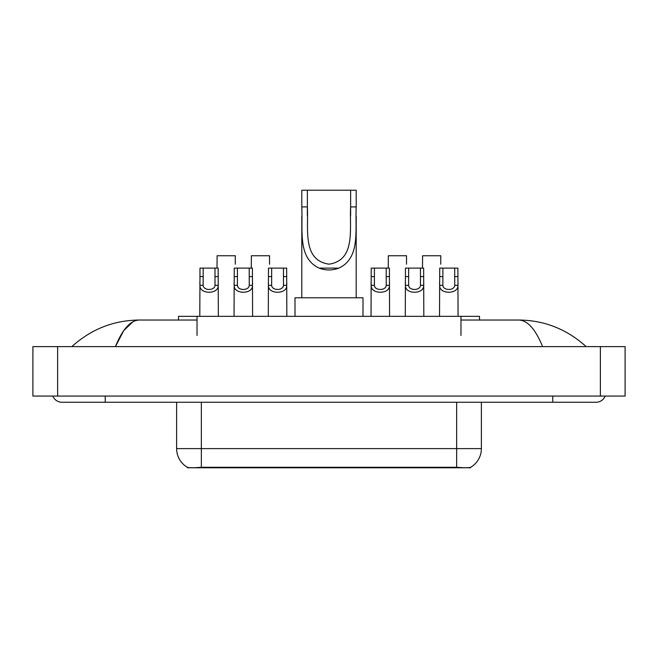 <?xml version="1.0" encoding="UTF-8"?>
<svg xmlns="http://www.w3.org/2000/svg" width="658" height="658" viewBox="0 0 658 658"><rect width="100%" height="100%" fill="white"/><g stroke="black" fill="none" stroke-linecap="round" stroke-linejoin="round"><path stroke-width="0.99" d="M178.491 320.035L178.491 316.325L479.509 316.325L479.509 320.035M470.56 467.345L470.56 467.78L187.44 467.78L187.44 467.336M52.788 396.067A9.895 9.895 0 0 0 61.951 402.252A9.895 9.895 0 0 1 52.788 396.067A9.895 9.895 0 0 0 61.951 402.252L596.049 402.252A9.895 9.895 0 0 0 605.212 396.067A9.895 9.895 0 0 1 596.049 402.252A9.895 9.895 0 0 0 605.212 396.067A9.895 9.895 0 0 1 596.049 402.252M542.587 346.618C535.497 329.164 527.527 320.298 518.693 320.035L460.97 320.035M197.03 320.035L139.307 320.035C130.473 320.298 122.503 329.164 115.413 346.618L123.737 330.637L132.891 321.778M57.624 346.618L625.1 346.618L625.1 396.067L32.9 396.067L32.9 346.618L57.624 346.618L57.624 396.067M518.693 320.035C544.207 320.232 566.702 329.09 586.155 346.618L584.049 344.71M73.951 344.71L71.845 346.618C91.207 329.132 113.694 320.273 139.307 320.035M176.624 402.252L176.624 448.616A21.632 21.632 0 0 0 187.316 467.279C188.92 467.904 193.592 467.904 201.348 467.279L456.652 467.279C464.392 467.904 469.072 467.904 470.684 467.279A21.632 21.632 0 0 0 481.376 448.616L481.376 402.252M203.182 268.11L203.149 285.333C203.371 290.82 214.788 290.82 215.001 285.333L214.977 268.11L199.991 268.11L199.802 316.325M214.977 268.11L218.16 268.11L218.349 316.325M218.349 283.104L218.176 285.333C218.917 294.537 199.234 294.537 199.974 285.333L199.802 283.104M237.423 268.11L237.398 285.333C237.612 290.82 249.028 290.82 249.25 285.333L249.218 268.11L234.24 268.11L234.051 316.325M249.218 268.11L252.409 268.11L252.598 316.325M252.598 283.104L252.425 285.333C253.166 294.537 233.483 294.537 234.223 285.333L234.051 283.104M271.672 268.11L271.647 285.333C271.861 290.82 283.277 290.82 283.491 285.333L283.466 268.11L268.48 268.11L268.299 316.325M283.466 268.11L286.658 268.11L286.839 316.325M286.839 283.104L286.674 285.333C287.414 294.537 267.724 294.537 268.464 285.333L268.299 283.104M374.41 268.11L374.386 285.333C374.599 290.82 386.016 290.82 386.23 285.333L386.205 268.11L371.219 268.11L371.038 316.325M386.205 268.11L389.396 268.11L389.577 316.325M389.577 283.104L389.413 285.333C390.153 294.537 370.462 294.537 371.202 285.333L371.038 283.104M408.659 268.11L408.626 285.333C408.848 290.82 420.265 290.82 420.478 285.333L420.454 268.11L405.468 268.11L405.279 316.325M420.454 268.11L423.637 268.11L423.826 316.325M423.826 283.104L423.653 285.333C424.394 294.537 404.711 294.537 405.451 285.333L405.279 283.104M442.9 268.11L442.875 285.333C443.089 290.82 454.505 290.82 454.727 285.333L454.694 268.11L439.717 268.11L439.528 316.325M454.694 268.11L457.886 268.11L458.075 316.325M458.075 283.104L457.902 285.333C458.642 294.537 438.96 294.537 439.7 285.333L439.528 283.104M235.284 264.228L235.284 255.748L217.115 255.748L217.008 268.11M269.533 264.228L269.533 255.748L251.364 255.748L251.257 268.11M406.512 264.228L406.512 255.748L388.343 255.748L388.236 268.11M440.761 264.228L440.761 255.748L422.592 255.748L422.485 268.11M307.368 190.22L356.2 190.22L356.2 206.916C355.09 230.316 360.551 258.043 338.862 268.11C332.29 270.57 325.71 270.57 319.138 268.11C297.49 258.035 302.894 230.481 301.8 206.916L301.8 190.22L307.368 190.22L307.368 215.857M301.8 206.916L307.368 206.916C308.594 228.844 302.08 260.354 329.033 264.162C355.978 260.19 349.373 228.844 350.632 206.916L350.632 190.22M356.2 206.916L350.632 206.916L350.632 215.84M301.8 216.046L301.8 297.786M356.2 215.964L356.2 297.786M363.002 316.325L363.002 297.786L294.998 297.786L294.998 316.325M453.872 467.78L453.872 467.172M204.128 467.78L204.128 467.172M197.03 335.49L197.03 316.325M460.97 335.49L460.97 316.325M552.778 396.067L552.778 402.252M105.222 396.067L105.222 402.252M600.376 346.618L600.376 396.067M456.652 467.279L456.652 448.616L481.376 448.616M176.624 448.616L201.348 448.616L201.348 467.279M201.348 402.252L201.348 448.616L456.652 448.616L456.652 402.252M218.176 285.333L215.001 285.333M203.149 285.333L199.974 285.333M203.182 276.59L199.991 276.59M218.16 276.59L214.977 276.59M252.425 285.333L249.25 285.333M237.398 285.333L234.223 285.333M237.423 276.59L234.24 276.59M252.409 276.59L249.218 276.59M286.674 285.333L283.491 285.333M271.647 285.333L268.464 285.333M271.672 276.59L268.48 276.59M286.658 276.59L283.466 276.59M389.413 285.333L386.23 285.333M374.386 285.333L371.202 285.333M374.41 276.59L371.219 276.59M389.396 276.59L386.205 276.59M423.653 285.333L420.478 285.333M408.626 285.333L405.451 285.333M408.659 276.59L405.468 276.59M423.637 276.59L420.454 276.59M457.902 285.333L454.727 285.333M442.875 285.333L439.7 285.333M442.9 276.59L439.717 276.59M457.886 276.59L454.694 276.59M319.138 268.11L338.862 268.11"/></g></svg>
